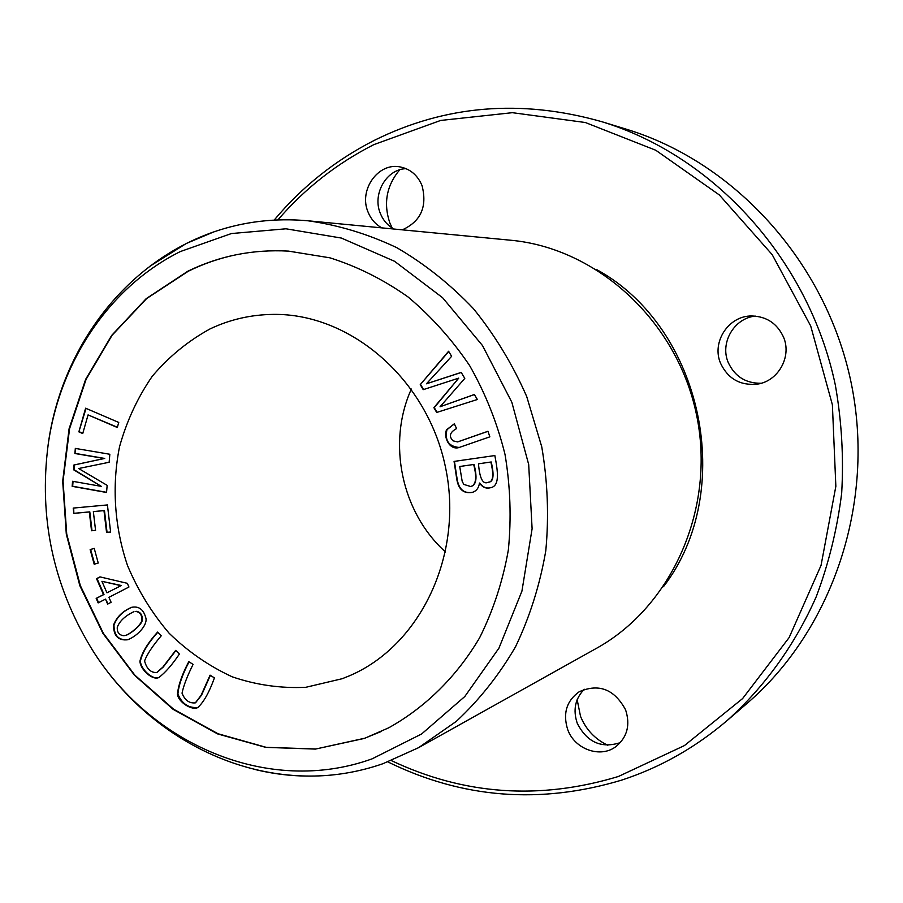 <?xml version="1.0" encoding="UTF-8"?>
<svg xmlns="http://www.w3.org/2000/svg" width="903" height="903" viewBox="0 0 903 903"><rect width="100%" height="100%" fill="white"/><g stroke="black" fill="none" stroke-linecap="round" stroke-linejoin="round"><path stroke-width="1.35" d="M411.373 389.035C386.879 442.91 401.508 512.588 445.597 552.06M210.083 675.151L201.087 695.355L195.33 702.861C189.28 703.471 184.844 700.243 182.034 693.165C183.546 685.738 187.226 676.144 193.084 664.382L188.783 661.662C182.022 674.496 178.252 685.354 177.462 694.238C178.184 701.913 191.775 710.796 197.768 707.568C203.751 702.128 209.293 692.24 214.417 677.905L210.083 675.151M420.256 384.633L423.225 389.656L458.735 378.12L433.891 407.682L436.713 412.457L477.348 399.498L474.357 394.487L440.054 406.768L464.785 378.402L461.207 372.408L426.442 383.786L451.624 356.313L448.599 351.244L420.256 384.633L448.746 351.481M73.211 508.084L73.832 513.367L89.307 511.956L91.53 530.75L95.571 530.4L93.348 511.595L103.98 510.624L106.554 532.409L110.617 532.059L107.423 504.935L73.211 508.084M454.311 423.823L446.579 429.783C443.192 436.86 449.513 450.574 459.085 447.504L489.844 436.838L487.981 431.262L457.573 441.917L453.069 440.833C448.61 436.318 449.796 432.232 456.602 428.586L454.311 423.823M85.616 408.201L78.866 431.86L82.737 433.542L88.065 414.895L117.3 427.491L118.756 422.446L85.616 408.201M454.074 461.422L456.602 478.014C458.081 489.02 463.228 493.828 472.043 492.44C476.242 491.288 478.714 488.173 479.448 483.094C482.473 487.236 486.006 488.816 490.047 487.812C500.285 486.491 497.767 471.129 494.844 455.552L454.074 461.422M90.165 549.577L94.183 564.24L98.235 563.043L94.217 548.369L90.165 549.577L94.228 548.403M175.701 650.352L162.811 667.182L156.671 672.577C150.699 672.712 146.658 668.818 144.559 660.906C147.087 654.246 152.652 645.871 161.242 635.78L157.585 632.089C147.72 643.049 141.839 652.745 139.942 661.199C140.146 669.552 152.9 680.907 158.905 677.464C165.272 672.656 172.101 664.856 179.392 654.065L175.701 650.352M96.181 598.396L98.156 602.899L105.482 599.118L107.66 604.084L111.114 602.312L108.936 597.335L128.948 587.018L127.323 583.315L99.973 576.882L96.531 578.676L103.506 594.603L96.181 598.396L103.992 594.479L97.016 578.552L100.154 576.927M381.066 731.565L364.756 738.225L315.892 748.982L266.171 747.334L218.018 733.744L173.613 709.216L134.863 675.184L103.36 633.319L80.333 585.595L66.72 534.091L63.052 481.039L69.565 428.688L86.09 379.339L112.096 335.25L146.625 298.577L188.298 271.227C203.547 263.71 219.531 258.213 236.259 254.725M210.094 328.895C229.87 319.515 250.842 314.684 273.022 314.402C350.24 313.093 427.288 379.057 445.439 466.986C464.176 554.803 420.143 646.176 348.919 676.02L342.26 678.695L305.835 687.296C280.799 688.504 256.26 685.016 232.229 676.821C209.022 666.109 187.982 651.582 169.109 633.217C151.885 613.047 138.024 590.483 127.526 565.549C114.444 527.07 111.656 485.882 119.568 446.613C126.725 421.024 137.606 397.58 152.235 376.303C168.782 356.753 188.072 340.95 210.094 328.895M75.321 448.407L74.893 453.498L104.229 458.51L73.933 465L73.538 469.741L101.339 486.378L72.579 481.276L72.161 486.333L106.543 492.474L107.164 485.362L78.64 468.522L109.15 462.257L109.827 454.265L75.321 448.407M145.699 617.483C143.396 609.311 138.701 605.924 131.612 607.324C122.56 611.139 116.521 617.121 113.496 625.248C113.62 636.051 118.406 640.882 127.854 639.742C138.69 635.306 148.137 623.95 145.699 617.483M150.101 266.092L186.345 243.46L213.763 231.913C243.923 221.54 275.347 217.826 308.036 220.795L510.455 240.209C596.793 247.953 676.968 320.678 696.427 414.319C716.248 507.87 672.08 606.692 596.138 648.501L418.608 747.661L383.075 763.656C365.026 769.932 346.617 773.837 327.823 775.372C303.532 777.291 279.512 775.395 255.786 769.683M308.036 220.795C338.32 225.039 367.871 233.979 396.677 247.614C424.602 263.845 450.179 284.197 473.42 308.645C494.878 335.137 512.633 364.428 526.697 396.496L541.744 446.782C547.692 481.525 549.035 516.211 545.784 550.819C539.926 584.817 529.835 616.805 515.511 646.808C498.987 675.162 479.245 700.028 456.263 721.407L418.608 747.661M364.361 738.428L315.429 749.084L265.764 747.368L217.612 733.913L173.139 709.352L134.479 675.218L102.965 633.432L79.836 585.72L66.303 534.147L62.691 481.141L69.079 428.79L85.638 379.362L111.712 335.374L146.173 298.679L187.835 271.216C219.282 255.876 252.829 249.183 288.486 251.113L329.979 257.84C357.464 266.532 383.493 279.58 408.066 296.974C431.386 316.547 451.918 339.426 469.65 365.613C485.453 393.392 497.248 423.022 505.037 454.525C510.364 486.446 511.47 518.277 508.344 550.006C502.824 581.182 493.241 610.451 479.606 637.8C456.625 676.697 425.29 707.455 388.629 727.852L364.361 738.428M607.843 745.28C595.054 739.23 585.957 729.59 580.527 716.361L577.152 699.656M392.162 227.996L389.803 222.838C383.256 203.22 386.563 185.544 399.713 169.798M180.408 251.531L231.416 233.55L285.98 228.798L341.368 238.053L394.588 261.306L442.605 297.719L482.507 345.567L511.832 402.241L528.695 464.537L532.104 528.763L521.923 591.149L498.964 648.106L464.797 696.529L421.622 733.981L372.081 758.859C268.101 796.322 149.119 744.162 90.345 646.616C52.972 584.388 38.897 517.284 48.085 445.292C59.542 362.114 108.924 287.052 180.408 251.531M387.884 761.918C462.415 798.489 540.355 804.55 621.715 780.102C660.127 767.55 695.31 747.673 727.254 720.447L746.702 703.708C832.566 630.181 876.192 502.237 850.965 381.879C825.681 261.531 734.286 161.93 626.106 129.129L601.567 121.623C520.963 98.856 445.145 105.143 374.113 140.462C335.273 160.282 301.963 186.831 274.173 220.095M727.254 720.447C764.593 686.844 795.046 644.753 816.312 596.544C828.751 563.449 837.205 529.011 841.675 493.241C843.774 457.099 841.664 421.069 835.354 385.152C808.964 259.522 713.776 155.621 601.567 121.623M761.161 383.278C745.686 383.414 734.692 376.438 728.179 362.374C719.793 342.903 734.037 318.183 755.269 316.095M393.945 229.035C387.669 225.569 383.109 220.321 380.276 213.277C372.16 194.077 386.428 169.053 406.113 168.669M620.305 742.638C601.342 748.7 586.995 742.255 577.265 723.326C572.807 709.995 575.143 698.64 584.297 689.26M391.349 760.586C463.984 795.001 539.667 800.306 618.397 776.49L684.44 745.573L742.616 698.561L789.143 637.552L821.053 565.368L835.851 486.311L832.385 404.781L810.702 325.983L772.189 254.646L719.352 194.958L655.815 150.27L585.347 122.515L512.373 112.683L440.63 120.449L373.853 144.615C336.808 163.477 304.808 188.569 277.876 219.926M783.556 337.203C791.976 356.741 778.205 381.168 757.515 384.102C740.325 385.818 728.01 378.876 720.549 363.254C711.35 342.124 728.574 315.689 751.646 315.971C766.579 316.389 777.212 323.466 783.556 337.203M381.834 227.872C375.49 224.373 370.873 219.045 367.984 211.889C358.547 189.935 378.21 162.201 400.176 166.931C410.357 169.03 417.649 175.25 422.028 185.589C427.435 206.674 420.866 221.416 402.309 229.836M625.587 709.814C630.441 724.816 627.314 737.006 616.196 746.375C600.766 758.633 574.726 749.434 567.716 729.624C562.682 713.528 566.508 700.897 579.218 691.732C598.96 683.21 614.412 689.237 625.587 709.814M663.434 586.713C737.153 491.085 702.771 327.529 596.804 269.67M74.893 453.498L75.807 448.498M106.565 492.316L72.658 486.254L73.064 481.355M101.339 486.378L74.035 469.673L74.43 464.932L104.714 458.442L75.389 453.43M106.96 592.82L101.915 581.318L121.329 585.516L106.96 592.82L121.329 585.516M98.596 602.673L96.666 598.26M108.1 603.859L105.482 599.118M101.915 581.318L120.844 585.641M156.908 672.487L163.274 667.024L175.893 650.544M159.142 677.385C153.115 680.569 140.586 669.247 140.416 661.041C142.245 652.7 148.036 643.117 157.788 632.292M94.657 564.093L90.65 549.476M135.71 611.444C139.999 612.076 142.019 614.943 141.771 620.056C142.268 623.68 131.082 633.658 125.607 635.419L123.711 635.723C119.094 635.114 116.95 632.281 117.288 627.213C119.58 621.14 125.054 615.981 133.723 611.737L133.96 611.681M128.091 639.674C118.778 640.622 114.071 635.768 113.97 625.113C116.905 617.121 122.864 611.173 131.849 607.256M125.844 635.34L126.081 635.272C131.556 633.511 142.73 623.544 142.245 619.909C142.493 614.808 140.473 611.941 136.184 611.308M478.488 463.815L491.221 461.975L478.488 463.815C479.674 478.669 482.936 484.809 488.286 482.258C493.117 482.078 493.975 475.339 490.871 462.054M459.717 466.501L474.041 464.435L459.717 466.501L462.167 481.243L463.781 484.403L470.711 486.536C476.073 485.001 477.066 477.664 473.68 464.503M472.224 492.383C463.499 493.659 458.408 488.839 456.963 477.935L454.435 461.377M479.448 483.094L479.798 483.015C482.766 487.089 486.243 488.681 490.216 487.767M470.881 486.491L471.061 486.457C476.423 484.922 477.416 477.574 474.041 464.435M488.455 482.213L488.636 482.168C493.456 481.988 494.325 475.26 491.221 461.975M78.866 431.86L86.045 408.382M117.367 427.254L88.065 414.895M82.805 433.305L79.362 431.803M459.266 447.47C448.746 446.522 444.637 440.608 446.94 429.715L454.333 423.879M457.753 441.883L488.004 431.318M73.832 513.367L73.707 508.039M110.617 532.002L107.039 532.307L104.466 510.534L93.348 511.595M95.56 530.343L92.016 530.648L89.792 511.866L74.328 513.276M423.563 389.554L420.629 384.599M426.442 383.786L461.252 372.476M440.054 406.768L474.402 394.555M437.052 412.344L434.264 407.637L458.735 378.12M195.556 702.76L201.538 695.186L210.376 675.331M197.994 707.478C188.603 708.268 181.909 703.798 177.914 694.046C178.67 685.275 182.395 674.541 189.077 661.854M90.334 646.627C140.236 728.958 232.658 782.867 327.823 775.372M48.073 445.292C60.659 349.833 123.621 263.315 213.763 231.913"/></g></svg>
